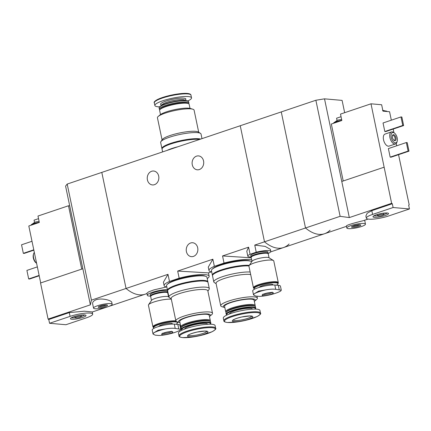 <?xml version="1.0" encoding="UTF-8"?>
<svg xmlns="http://www.w3.org/2000/svg" width="431" height="431" viewBox="0 0 431 431"><rect width="100%" height="100%" fill="white"/><g stroke="black" fill="none" stroke-linecap="round" stroke-linejoin="round"><path stroke-width="0.65" d="M211.702 271.896A23.005 4.38 -11.8 0 1 208.976 270.485A23.005 4.38 -11.8 0 1 214.352 266.326L212.866 259.209L208.27 267.118L208.976 270.485M214.352 266.326L224.028 263.066L222.541 255.949L251.235 257.797M224.028 263.066A23.005 4.38 -11.8 0 1 251.639 259.731M166.84 287.019A23.005 4.38 -11.8 0 1 164.114 285.608A23.005 4.38 -11.8 0 1 169.485 281.448L167.998 274.331L163.408 282.235L164.114 285.608M169.485 281.448L179.167 278.184L177.68 271.072L208.378 272.882L211.438 271.853M179.167 278.184A23.005 4.38 -11.8 0 1 209.148 276.196A23.005 4.38 -11.8 0 1 207.214 278.582M330.119 230.159A47.593 24.869 -108.6 0 1 324.565 233.726A47.593 24.869 -108.6 0 1 305.514 227.988L281.265 111.92L240.245 125.744L264.494 241.813L240.245 125.744L101.802 172.4L126.051 288.468A47.593 24.869 71.4 0 0 145.107 294.206A47.593 24.869 -108.6 0 1 126.051 288.468L91.442 300.132L90.386 304.841L48.089 319.096A47.593 24.869 71.4 0 0 48.778 319.511L49.565 323.288L65.911 324.732L86.421 317.819A14.756 2.807 168.2 0 0 92.692 314.08A14.756 2.807 168.2 0 0 84.729 313.235A14.756 2.807 168.2 0 0 70.075 316.381L49.565 323.288M166.522 286.96L153.926 289.874L148.711 291.809L146.901 293.209L147.321 295.294A11.739 2.236 -11.8 0 1 154.497 291.647A11.739 2.236 -11.8 0 1 167.39 289.648M150.699 296.14A11.739 2.236 -11.8 0 1 147.321 295.294M167.966 292.423L167.578 292.552M250.082 254.285L248.595 247.168L246.78 251.214L247.82 256.192A11.739 2.236 -11.8 0 1 250.082 254.285L256.235 252.21L254.753 245.094L265.146 246.392L270.356 249.317M256.235 252.21A11.739 2.236 -11.8 0 1 270.803 251.392A11.739 2.236 -11.8 0 1 268.05 253.52M251.198 257.038A11.739 2.236 -11.8 0 1 247.82 256.192M158.689 176.074A6.982 5.802 95 0 1 152.439 184.931A6.982 5.802 95 0 1 147.413 179.878A6.982 5.802 95 0 1 153.662 171.021A6.982 5.802 95 0 1 158.689 176.074M203.556 160.957A6.982 5.802 95 0 1 197.301 169.809A6.982 5.802 95 0 1 192.274 164.755A6.982 5.802 95 0 1 198.529 155.903A6.982 5.802 95 0 1 203.556 160.957M248.595 247.168L222.541 255.949M270.646 251.898L283.544 247.55A47.593 24.869 -108.6 0 1 264.494 241.813A47.593 24.869 71.4 0 0 283.544 247.55A47.593 24.869 71.4 0 0 289.099 243.984M392.312 203.739L393.104 207.516L372.594 214.428A14.756 2.807 168.2 0 0 366.323 218.167L365.876 216.012L367.169 213.243L371.808 210.651L392.312 203.739A47.593 24.869 -108.6 0 1 391.623 203.324L349.32 217.58L340.124 216.324L254.753 245.094M167.998 274.331L126.051 288.468L101.802 172.4L67.193 184.064L65.582 186.1L90.386 304.841M212.866 259.209L177.68 271.072M197.684 247.793A6.982 5.802 95 0 1 191.429 256.644A6.982 5.802 95 0 1 186.407 251.591A6.982 5.802 95 0 1 192.657 242.739A6.982 5.802 95 0 1 197.684 247.793M162.067 139.924L157.444 117.803A18.722 3.561 -11.8 0 1 158.263 116.408A18.722 3.561 -11.8 0 1 175.04 110.487A18.722 3.561 -11.8 0 1 192.786 109.199A18.722 3.561 -11.8 0 1 194.095 110.147L198.713 132.269M200.49 133.384L198.298 132.005A18.722 3.561 168.2 0 0 195.588 131.342A18.722 3.561 168.2 0 0 176.408 133.702A18.722 3.561 168.2 0 0 162.342 139.515L160.882 141.659A20.623 3.927 -11.8 0 1 180.039 134.424A20.623 3.927 -11.8 0 1 200.49 133.384A20.623 3.927 -11.8 0 1 201.029 134.046L201.988 138.637M158.263 116.408L160.213 114.781A16.34 3.109 -11.8 0 1 174.857 109.609A16.34 3.109 -11.8 0 1 190.346 108.483L192.786 109.199M160.494 114.56L159.626 110.401A15.069 2.872 -11.8 0 1 159.793 109.797A15.069 2.872 -11.8 0 1 173.79 104.512A15.069 2.872 -11.8 0 1 188.735 103.752A15.069 2.872 -11.8 0 1 189.134 104.237L190.001 108.396M159.793 109.797L160.278 109.081A14.438 2.748 -11.8 0 1 173.688 104.016A14.438 2.748 -11.8 0 1 188.008 103.289L188.735 103.752M159.847 109.716L159.766 109.668A15.069 2.872 -11.8 0 1 159.368 109.183A15.069 2.872 -11.8 0 1 173.537 103.289A15.069 2.872 -11.8 0 1 188.875 103.014A15.069 2.872 -11.8 0 1 188.708 103.618L188.654 103.699M159.368 109.183L159.109 107.933A15.069 2.872 -11.8 0 1 159.276 107.33A15.069 2.872 -11.8 0 1 173.278 102.045A15.069 2.872 -11.8 0 1 188.223 101.285A15.069 2.872 -11.8 0 1 188.616 101.77L188.875 103.014M159.276 107.33L159.621 106.829A14.622 2.785 -11.8 0 1 173.203 101.694A14.622 2.785 -11.8 0 1 187.706 100.962L188.223 101.285M159.605 106.85A18.722 3.561 -11.8 0 1 158.075 106.775A18.722 3.561 -11.8 0 1 154.874 105.503A18.722 3.561 -11.8 0 1 172.47 98.187A18.722 3.561 -11.8 0 1 191.526 97.848A18.722 3.561 -11.8 0 1 187.727 100.978M162.056 148.873A20.623 3.927 -11.8 0 1 161.927 148.582L160.655 142.483A20.623 3.927 -11.8 0 1 160.882 141.659M161.927 148.582A20.623 3.927 -11.8 0 1 177.707 141.341A20.623 3.927 -11.8 0 1 200.722 139.062M163.144 147.504A19.67 3.744 -11.8 0 1 180.061 140.975A19.67 3.744 -11.8 0 1 199.941 139.326M169.997 149.417A19.67 3.744 -11.8 0 1 174.867 147.774M166.867 150.473A20.623 3.927 -11.8 0 1 177.998 146.723M162.622 151.901L162.056 149.191A20.623 3.927 -11.8 0 1 176.511 142.284A20.623 3.927 -11.8 0 1 199.618 139.434M31.145 225.197L31.118 225.074A5.711 1.088 -11.8 0 1 31.188 224.831L34.782 222.267A2.775 0.528 -11.8 0 1 34.852 222.245A2.775 0.528 -11.8 0 1 36.177 221.884A2.775 0.528 -11.8 0 1 37.815 221.631L39.146 221.626M38.526 218.657L34.06 220.166L34.518 222.364M81.723 269.111L68.491 205.759L37.982 216.039L39.318 222.444L32.088 224.88A5.711 1.088 -11.8 0 1 33.672 224.233A5.711 1.088 -11.8 0 1 35.778 223.635M68.491 205.759L69.709 205.867M40.703 282.935L28.807 225.984L32.088 224.88M92.692 314.08L92.239 311.931L84.277 311.193L69.289 312.599L48.778 319.511M111.769 302.341C111.581 300.482 102.19 297.767 96.328 299.68C93.586 300.779 92.363 302.179 92.66 303.887L93.543 308.138A9.52 1.81 -11.8 0 1 97.589 305.724A9.52 1.81 -11.8 0 1 107.044 303.693A9.52 1.81 -11.8 0 1 112.179 304.243A9.52 1.81 -11.8 0 1 103.23 307.96A9.52 1.81 -11.8 0 1 93.543 308.138M48.089 319.096L40.541 282.989L82.844 268.734M91.442 300.132L67.193 184.064M33.564 253.924L33.327 254.796A5.393 2.818 71.4 0 0 33.338 258.018A5.393 2.818 71.4 0 0 36.048 262.872L36.603 263.298A6.346 3.313 71.4 0 1 33.58 257.716A6.346 3.313 71.4 0 1 33.564 253.924A6.346 3.313 71.4 0 1 34.34 252.469M32.002 241.274L21.55 244.797L23.333 253.336L33.785 249.813M23.333 253.336L24.211 253.412L33.86 250.163M37.352 266.891L26.9 270.409L28.683 278.949L39.135 275.425M28.683 278.949L29.561 279.024L39.21 275.775M100.224 305.956A4.757 0.905 -11.8 0 1 107.394 305.062A4.757 0.905 -11.8 0 1 103.047 307.077A4.757 0.905 -11.8 0 1 98.257 306.974A4.757 0.905 -11.8 0 1 100.224 305.956M106.317 304.873A3.901 0.743 -11.8 0 1 102.842 306.091A3.901 0.743 -11.8 0 1 99.168 306.366M73.846 316.71A7.952 1.514 -11.8 0 1 85.947 315.32A7.952 1.514 -11.8 0 1 78.561 318.579A7.952 1.514 -11.8 0 1 70.479 318.552A7.952 1.514 -11.8 0 1 73.846 316.71M76.492 316.947A3.173 0.603 -11.8 0 1 79.643 316.268A3.173 0.603 -11.8 0 1 81.357 316.451A3.173 0.603 -11.8 0 1 78.372 317.69A3.173 0.603 -11.8 0 1 75.145 317.749A3.173 0.603 -11.8 0 1 76.492 316.947M84.745 314.942A7.219 1.374 -11.8 0 1 81.351 316.44M75.139 317.739A7.219 1.374 -11.8 0 1 71.433 317.722M31.188 224.831A5.711 1.088 -11.8 0 1 33.543 223.624A5.711 1.088 -11.8 0 1 39.307 222.396M333.659 123.25L333.637 123.121A5.711 1.088 -11.8 0 1 333.707 122.878L337.301 120.319A2.775 0.528 -11.8 0 1 338.696 119.931A2.775 0.528 -11.8 0 1 340.334 119.683L341.664 119.673M391.332 120.179L389.57 111.731L382.976 111.15L381.64 104.749L371.005 103.806L391.623 203.324M341.045 116.709L336.579 118.213L337.037 120.411M343.221 180.982L331.326 124.036L341.837 120.491L340.501 114.091L371.005 103.806M366.323 218.167A14.756 2.807 168.2 0 0 374.286 219.018A14.756 2.807 168.2 0 0 388.94 215.872L409.45 208.96L408.663 205.183A47.593 24.869 -108.6 0 0 409.202 204.876L398.54 154.681M396.687 145.791L396.202 143.485M393.939 132.656L393.191 129.068M340.124 216.324L315.875 100.256L281.265 111.92L305.514 227.988A47.593 24.869 71.4 0 0 324.565 233.726L346.486 226.34M368.058 219.072L363.004 220.769C358.527 221.868 345.662 225.052 346.449 226.103L346.836 228.01A9.52 1.81 -11.8 0 1 355.785 224.287A9.52 1.81 -11.8 0 1 365.472 224.115A9.52 1.81 -11.8 0 1 361.426 226.528A9.52 1.81 -11.8 0 1 351.971 228.554A9.52 1.81 -11.8 0 1 346.836 228.01M409.45 208.96L393.104 207.516M391.046 157.202L390.168 157.126L388.385 148.587L406.331 142.542L407.209 142.618L408.992 151.157L391.046 157.202M385.697 131.59L384.818 131.514L383.035 122.975L400.981 116.93L401.859 117.006L403.642 125.545L385.697 131.59M397.215 141.158L396.978 142.036A6.346 3.313 -108.6 0 1 395.475 143.943L389.069 146.104A6.346 3.313 -108.6 0 1 383.897 141.147A6.346 3.313 -108.6 0 1 385.012 134.079L391.423 131.918A6.346 3.313 -108.6 0 1 393.772 132.527L394.494 133.082A5.393 2.818 -108.6 0 1 397.204 137.936A5.393 2.818 -108.6 0 1 397.215 141.158A5.393 2.818 -108.6 0 1 393.417 141.794A5.393 2.818 -108.6 0 1 391.089 134.876A5.393 2.818 -108.6 0 1 394.494 133.082M349.32 217.58L341.778 181.473L384.08 167.212M341.778 181.473L324.516 98.839L315.875 100.256M324.516 98.839L342.095 100.391L344.66 112.685M395.976 137.828A3.173 1.659 -108.6 0 1 394.058 140.371A3.173 1.659 -108.6 0 1 392.458 135.62A3.173 1.659 -108.6 0 1 394.209 134.855A3.173 1.659 -108.6 0 1 395.976 137.828M395.475 143.943A6.346 3.313 -108.6 0 1 390.308 138.992A6.346 3.313 -108.6 0 1 391.423 131.918M392.382 135.975A2.484 1.298 -108.6 0 1 392.867 135.501A2.484 1.298 -108.6 0 1 395.038 137.979A2.484 1.298 -108.6 0 1 394.457 140.215A2.484 1.298 -108.6 0 1 393.783 140.129M403.642 125.545L402.764 125.464L384.818 131.514M402.764 125.464L400.981 116.93M408.992 151.157L408.114 151.082L390.168 157.126M408.114 151.082L406.331 142.542M358.791 226.291A4.757 0.905 -11.8 0 1 353.668 227.342A4.757 0.905 -11.8 0 1 351.551 226.846A4.757 0.905 -11.8 0 1 355.968 225.176A4.757 0.905 -11.8 0 1 360.688 224.934A4.757 0.905 -11.8 0 1 358.791 226.291M359.61 224.745A3.901 0.743 -11.8 0 1 358.145 225.429A3.901 0.743 -11.8 0 1 352.461 226.237M385.174 215.538A7.952 1.514 -11.8 0 1 376.888 217.267A7.952 1.514 -11.8 0 1 372.998 216.599A7.952 1.514 -11.8 0 1 380.46 213.668A7.952 1.514 -11.8 0 1 388.466 213.367A7.952 1.514 -11.8 0 1 385.174 215.538M382.523 215.306A3.173 0.603 -11.8 0 1 379.372 215.979A3.173 0.603 -11.8 0 1 377.664 215.796A3.173 0.603 -11.8 0 1 380.643 214.557A3.173 0.603 -11.8 0 1 383.876 214.503A3.173 0.603 -11.8 0 1 382.523 215.306M387.264 212.989A7.219 1.374 -11.8 0 1 384.511 214.282A7.219 1.374 -11.8 0 1 383.87 214.487M377.378 214.439L377.664 215.796A7.219 1.374 -11.8 0 1 373.952 215.775M334.607 122.927A5.711 1.088 -11.8 0 1 338.297 121.687M333.707 122.878A5.711 1.088 -11.8 0 1 341.826 120.448M383.261 111.176A5.711 1.088 -11.8 0 1 386.844 111.236A5.711 1.088 -11.8 0 1 387.006 111.424L387.022 111.505M155.214 335.156L153.053 334.057L153.625 332.969A15.026 2.861 -11.8 0 1 165.73 328.885C169.695 328.239 172.858 328.083 175.212 328.417L180.778 329.311L180.158 330.162A15.026 2.861 -11.8 0 1 168.052 334.24C164.119 335.065 161.016 335.474 158.732 335.469L155.214 335.156M162.606 334.698A5.711 1.088 -11.8 0 1 166.786 332.123A5.711 1.088 -11.8 0 1 172.265 332.603A5.711 1.088 -11.8 0 1 162.606 334.698M165.73 328.885L158.155 330.2L153.625 332.969M168.052 334.24L168.133 334.224C173.257 333.082 177.157 331.795 179.835 330.361L180.158 330.162M180.788 329.306L179.942 325.276A12.375 2.354 168.2 0 0 177.831 324.441L174.313 324.128A12.375 2.354 168.2 0 0 160.499 325.981A12.375 2.354 168.2 0 0 152.202 330.027L153.043 334.057M158.743 326.482A6.982 1.331 -11.8 0 1 165.687 323.832A6.982 1.331 -11.8 0 1 172.395 323.783L172.459 324.08M154.206 328.201A12.149 2.311 -11.8 0 1 153.991 328.088A12.149 2.311 -11.8 0 1 165.089 322.948A12.149 2.311 -11.8 0 1 177.324 323.212A12.149 2.311 -11.8 0 1 175.961 324.274M153.991 328.088L153.727 327.926A12.375 2.354 -11.8 0 1 153.404 327.528A12.375 2.354 -11.8 0 1 165.035 322.69A12.375 2.354 -11.8 0 1 177.631 322.469A12.375 2.354 -11.8 0 1 177.497 322.964L177.324 323.212M153.404 327.528L153.258 326.827A12.375 2.354 -11.8 0 1 162.013 322.663A12.375 2.354 -11.8 0 1 175.886 320.987M153.371 327.355A12.693 2.414 -11.8 0 1 152.951 326.892A12.693 2.414 -11.8 0 1 161.652 322.695A12.693 2.414 -11.8 0 1 175.853 320.863M152.951 326.892L148.426 305.245A12.693 2.414 -11.8 0 1 148.566 304.739A12.693 2.414 -11.8 0 1 158.301 300.746A12.693 2.414 -11.8 0 1 171.333 299.216M148.566 304.739L151.61 300.272A8.728 1.659 -11.8 0 1 159.712 297.212A8.728 1.659 -11.8 0 1 168.37 296.77L168.968 297.153M151.48 300.466L150.651 296.506A8.728 1.659 -11.8 0 1 150.748 296.156A8.728 1.659 -11.8 0 1 158.856 293.096A8.728 1.659 -11.8 0 1 167.508 292.654A8.728 1.659 -11.8 0 1 167.734 292.94L168.564 296.894M150.748 296.156L150.99 295.801A8.41 1.6 -11.8 0 1 158.802 292.848A8.41 1.6 -11.8 0 1 167.142 292.428L167.508 292.654M150.742 296.172A8.728 1.659 -11.8 0 1 150.527 295.898A8.728 1.659 -11.8 0 1 158.727 292.487A8.728 1.659 -11.8 0 1 167.611 292.326A8.728 1.659 -11.8 0 1 167.519 292.665M150.527 295.898L150.274 294.675A8.728 1.659 -11.8 0 1 158.473 291.264A8.728 1.659 -11.8 0 1 167.352 291.108L167.611 292.326M255.712 296.059L253.557 294.955L254.123 293.867A15.026 2.861 -11.8 0 1 266.234 289.783C270.194 289.136 273.356 288.98 275.711 289.32L281.276 290.208L280.656 291.06A15.026 2.861 -11.8 0 1 268.551 295.138C264.623 295.962 261.515 296.372 259.23 296.366L255.712 296.059M263.104 295.596A5.711 1.088 -11.8 0 1 267.29 293.021A5.711 1.088 -11.8 0 1 272.769 293.506A5.711 1.088 -11.8 0 1 263.104 295.596M266.234 289.783L258.654 291.103L254.123 293.867M268.551 295.138L268.632 295.122C273.755 293.98 277.656 292.692 280.333 291.259L280.656 291.06M281.287 290.208L280.446 286.173A12.375 2.354 168.2 0 0 278.329 285.338L274.816 285.026A12.375 2.354 168.2 0 0 260.997 286.879A12.375 2.354 168.2 0 0 252.701 290.925L253.547 294.955M259.246 287.38A6.982 1.331 -11.8 0 1 266.186 284.729A6.982 1.331 -11.8 0 1 272.898 284.686L272.958 284.977M254.705 289.099A12.149 2.311 -11.8 0 1 254.489 288.985A12.149 2.311 -11.8 0 1 265.593 283.846A12.149 2.311 -11.8 0 1 277.823 284.115A12.149 2.311 -11.8 0 1 276.46 285.171M254.489 288.985L254.231 288.824A12.375 2.354 -11.8 0 1 253.907 288.425A12.375 2.354 -11.8 0 1 265.539 283.593A12.375 2.354 -11.8 0 1 278.13 283.366A12.375 2.354 -11.8 0 1 277.995 283.862L277.823 284.115M253.907 288.425L253.762 287.725A12.375 2.354 -11.8 0 1 265.394 282.892A12.375 2.354 -11.8 0 1 277.984 282.666L278.13 283.366M253.87 288.253A12.693 2.414 -11.8 0 1 253.45 287.795A12.693 2.414 -11.8 0 1 265.377 282.833A12.693 2.414 -11.8 0 1 278.297 282.601A12.693 2.414 -11.8 0 1 278.097 283.194M253.45 287.795L248.929 266.142A12.693 2.414 -11.8 0 1 249.07 265.636A12.693 2.414 -11.8 0 1 260.857 261.186A12.693 2.414 -11.8 0 1 273.443 260.545A12.693 2.414 -11.8 0 1 273.777 260.954L278.297 282.601M249.07 265.636L252.108 261.17A8.728 1.659 -11.8 0 1 260.216 258.11A8.728 1.659 -11.8 0 1 268.869 257.673L273.443 260.545M251.979 261.364L251.154 257.404A8.728 1.659 -11.8 0 1 251.251 257.054A8.728 1.659 -11.8 0 1 259.354 253.994A8.728 1.659 -11.8 0 1 268.007 253.557A8.728 1.659 -11.8 0 1 268.238 253.837L269.063 257.792M268.023 253.563A8.728 1.659 -11.8 0 0 268.109 253.229A8.728 1.659 -11.8 0 0 259.225 253.385A8.728 1.659 -11.8 0 0 251.025 256.795A8.728 1.659 -11.8 0 0 251.241 257.07L251.494 256.698A8.41 1.6 -11.8 0 1 259.306 253.751A8.41 1.6 -11.8 0 1 267.64 253.326L268.007 253.557M251.025 256.795L250.772 255.578A8.728 1.659 -11.8 0 1 258.972 252.167A8.728 1.659 -11.8 0 1 267.856 252.006L268.109 253.229M209.466 316.499A16.34 3.109 168.2 0 0 209.746 316.279L211.696 314.652A18.722 3.561 168.2 0 0 212.515 313.256A18.722 3.561 168.2 0 0 193.46 313.596A18.722 3.561 168.2 0 0 175.864 320.912A18.722 3.561 168.2 0 0 177.173 321.865L179.614 322.577A16.34 3.109 168.2 0 0 179.959 322.663M175.864 320.912L171.172 298.451A18.722 3.561 -11.8 0 1 183.719 292.331A18.722 3.561 -11.8 0 1 204.623 289.524A18.722 3.561 -11.8 0 1 207.823 290.796L212.515 313.256M209.746 316.279A16.34 3.109 168.2 0 0 193.826 315.363A16.34 3.109 168.2 0 0 179.614 322.577M210.112 321.343L210.166 321.262A15.069 2.872 168.2 0 0 210.333 320.659L209.218 315.325A15.069 2.872 168.2 0 0 193.88 315.6A15.069 2.872 168.2 0 0 179.711 321.488L180.826 326.822A15.069 2.872 168.2 0 0 181.219 327.312L181.3 327.361M210.333 320.659A15.069 2.872 168.2 0 0 194.995 320.933A15.069 2.872 168.2 0 0 180.826 326.822M210.845 323.126L210.587 321.882A15.069 2.872 168.2 0 0 210.193 321.391L209.461 320.933A14.438 2.748 168.2 0 0 195.146 321.661A14.438 2.748 168.2 0 0 181.737 326.725L181.246 327.441A15.069 2.872 168.2 0 0 181.079 328.045L181.343 329.289A15.069 2.872 168.2 0 0 181.737 329.774L182.227 330.087A14.622 2.785 168.2 0 1 195.615 323.913A14.622 2.785 168.2 0 1 210.355 324.209L210.684 323.729A15.069 2.872 168.2 0 0 210.845 323.126A15.069 2.872 168.2 0 0 195.507 323.401A15.069 2.872 168.2 0 0 181.343 329.289M210.193 321.391A15.069 2.872 168.2 0 0 195.248 322.151A15.069 2.872 168.2 0 0 181.246 327.441M207.683 324.263L207.677 324.236A11.739 2.236 168.2 0 0 195.728 324.451A11.739 2.236 168.2 0 0 184.694 329.042L184.7 329.068M215.64 328.217L215.085 325.556A18.722 3.561 168.2 0 0 196.03 325.895A18.722 3.561 168.2 0 0 178.434 333.211L178.989 335.873C178.8 336.692 180.023 337.268 182.647 337.602L191.8 337.134L202.834 334.93L212.127 331.703C215.231 329.93 216.4 328.767 215.64 328.217A18.722 3.561 168.2 0 0 196.584 328.557A18.722 3.561 168.2 0 0 178.989 335.873M189.252 336.805A10.473 1.993 168.2 0 0 206.966 332.974A10.473 1.993 168.2 0 0 196.919 332.085A10.473 1.993 168.2 0 0 189.252 336.805M207.893 291.135L209.073 289.4A20.623 3.927 168.2 0 0 209.304 288.576A20.623 3.927 168.2 0 0 188.309 288.948A20.623 3.927 168.2 0 0 168.925 297.013A20.623 3.927 168.2 0 0 169.464 297.676L171.242 298.791M209.304 288.576L208.028 282.477A20.623 3.927 168.2 0 0 187.038 282.855A20.623 3.927 168.2 0 0 167.654 290.914L168.925 297.013M205.275 276.185A19.67 3.744 168.2 0 0 185.863 277.235A19.67 3.744 168.2 0 0 167.659 284.045M207.904 282.186A20.623 3.927 168.2 0 0 207.898 281.869L206.945 277.295A20.623 3.927 168.2 0 0 185.955 277.666A20.623 3.927 168.2 0 0 166.571 285.731L167.524 290.305A20.623 3.927 168.2 0 0 167.654 290.596M207.898 281.869A20.623 3.927 168.2 0 0 186.909 282.24A20.623 3.927 168.2 0 0 167.524 290.305M206.357 281.368A19.67 3.744 168.2 0 0 186.946 282.418A19.67 3.744 168.2 0 0 168.742 289.228M254.328 301.382A16.34 3.109 168.2 0 0 254.608 301.161L256.558 299.529A18.722 3.561 168.2 0 0 257.377 298.139A18.722 3.561 168.2 0 0 238.327 298.478A18.722 3.561 168.2 0 0 220.731 305.794A18.722 3.561 168.2 0 0 222.04 306.743L224.476 307.454A16.34 3.109 168.2 0 0 224.82 307.545M220.731 305.794L216.039 283.329A18.722 3.561 -11.8 0 1 228.586 277.214A18.722 3.561 -11.8 0 1 249.49 274.407A18.722 3.561 -11.8 0 1 250.686 274.563M254.608 301.161A16.34 3.109 168.2 0 0 238.693 300.24A16.34 3.109 168.2 0 0 224.476 307.454M254.98 306.22L255.033 306.145A15.069 2.872 168.2 0 0 255.195 305.541L254.085 300.202A15.069 2.872 168.2 0 0 238.742 300.477A15.069 2.872 168.2 0 0 224.578 306.366L225.693 311.705A15.069 2.872 168.2 0 0 226.086 312.189L226.167 312.243M255.195 305.541A15.069 2.872 168.2 0 0 239.857 305.816A15.069 2.872 168.2 0 0 225.693 311.705M255.712 308.003L255.454 306.759A15.069 2.872 168.2 0 0 255.06 306.274L254.328 305.816A14.438 2.748 168.2 0 0 240.008 306.543A14.438 2.748 168.2 0 0 226.598 311.608L226.113 312.319A15.069 2.872 168.2 0 0 225.946 312.922L226.205 314.172A15.069 2.872 168.2 0 0 226.598 314.657L227.094 314.964A14.622 2.785 168.2 0 1 240.482 308.795A14.622 2.785 168.2 0 1 255.217 309.086L255.545 308.607A15.069 2.872 168.2 0 0 255.712 308.003A15.069 2.872 168.2 0 0 240.374 308.278A15.069 2.872 168.2 0 0 226.205 314.172M255.06 306.274A15.069 2.872 168.2 0 0 240.11 307.034A15.069 2.872 168.2 0 0 226.113 312.319M252.544 309.146L252.539 309.119A11.739 2.236 168.2 0 0 240.595 309.329A11.739 2.236 168.2 0 0 229.556 313.919L229.561 313.946M260.502 313.1L259.947 310.433A18.722 3.561 168.2 0 0 240.897 310.773A18.722 3.561 168.2 0 0 223.296 318.089L223.856 320.756C223.667 321.574 224.885 322.151 227.509 322.485L236.662 322.016L247.701 319.813L256.995 316.586C260.092 314.808 261.261 313.649 260.502 313.1A18.722 3.561 168.2 0 0 241.452 313.439A18.722 3.561 168.2 0 0 223.856 320.756M234.119 321.688A10.473 1.993 168.2 0 0 251.833 317.852A10.473 1.993 168.2 0 0 241.786 316.968A10.473 1.993 168.2 0 0 234.119 321.688M250.152 272.02A20.623 3.927 168.2 0 0 227.218 275.258A20.623 3.927 168.2 0 0 213.792 281.89A20.623 3.927 168.2 0 0 214.331 282.558L216.109 283.673M248.929 265.927A20.623 3.927 168.2 0 0 225.984 269.149A20.623 3.927 168.2 0 0 212.515 275.792L213.792 281.89M250.136 261.067A19.67 3.744 168.2 0 0 230.73 262.118A19.67 3.744 168.2 0 0 212.521 268.922M251.656 261.843A20.623 3.927 168.2 0 0 229.901 262.743A20.623 3.927 168.2 0 0 211.432 270.609L212.391 275.183A20.623 3.927 168.2 0 0 212.515 275.474M249.263 265.351A20.623 3.927 168.2 0 0 226.232 268.438A20.623 3.927 168.2 0 0 212.391 275.183M249.043 265.668A19.67 3.744 168.2 0 0 229.039 267.92A19.67 3.744 168.2 0 0 213.604 274.105M161.943 105.196A11.739 2.236 -11.8 0 1 172.982 100.633A11.739 2.236 -11.8 0 1 184.926 100.396M161.905 105.083A12.93 2.462 -11.8 0 1 172.696 99.27A12.93 2.462 -11.8 0 1 184.915 100.278M154.874 105.503L154.32 102.842A18.722 3.561 -11.8 0 1 171.915 95.526A18.722 3.561 -11.8 0 1 190.965 95.186L191.526 97.848M154.702 101.861A18.194 3.464 -11.8 0 1 171.807 95.025A18.194 3.464 -11.8 0 1 190.222 94.443M69.289 312.599L70.075 316.381M371.808 210.651L372.594 214.428M171.473 331.611A4.757 0.905 -11.8 0 1 167.713 333.001A4.757 0.905 -11.8 0 1 163.182 333.524A4.757 0.905 -11.8 0 1 162.713 333.443M174.313 324.128L175.212 328.417M177.831 324.441L178.725 328.729M271.972 292.509A4.757 0.905 -11.8 0 1 268.211 293.904A4.757 0.905 -11.8 0 1 263.686 294.421A4.757 0.905 -11.8 0 1 263.212 294.341M274.816 285.026L275.711 289.32M278.329 285.338L279.229 289.627M182.739 337.602A18.194 3.464 168.2 0 0 213.517 330.938A18.194 3.464 168.2 0 0 196.062 329.397A18.194 3.464 168.2 0 0 182.739 337.602M188.299 335.167A9.52 1.81 168.2 0 0 189.829 335.636A9.52 1.81 168.2 0 0 199.973 334.332A9.52 1.81 168.2 0 0 206.826 331.299M227.6 322.48A18.194 3.464 168.2 0 0 258.385 315.821A18.194 3.464 168.2 0 0 240.929 314.28A18.194 3.464 168.2 0 0 227.6 322.48M233.166 320.05A9.52 1.81 168.2 0 0 234.696 320.513A9.52 1.81 168.2 0 0 244.84 319.215A9.52 1.81 168.2 0 0 251.688 316.182M209.148 276.196L208.448 272.855M270.803 251.392L270.372 249.312M146.96 293.581L92.261 312.012M154.32 102.842C153.199 102.115 156.41 98.904 167.12 96.129C178.342 93.231 190.734 92.142 190.965 95.186M112.179 304.243L111.78 302.336M81.357 316.451L81.071 315.093M75.145 317.749L74.859 316.392M283.544 247.55L324.565 233.726M365.472 224.115L364.658 220.214M383.876 214.503L383.59 213.14M386.844 111.236L382.523 110.325M162.368 333.201L162.271 333.723C162.142 333.088 170.978 330.976 171.991 331.692L171.689 331.25M177.631 322.469L177.529 321.968M262.872 294.098L262.77 294.626C262.646 293.985 271.476 291.873 272.489 292.595L272.187 292.153M206.842 331.094L206.993 331.369L204.811 331.094L197.053 332.075C187.894 334.327 188.498 335.226 188.175 335.302L188.207 334.989M256.978 296.226L257.377 298.139M251.704 315.977L251.86 316.252L249.678 315.977L241.915 316.957C232.762 319.209 233.365 320.109 233.036 320.185L233.069 319.867"/></g></svg>
